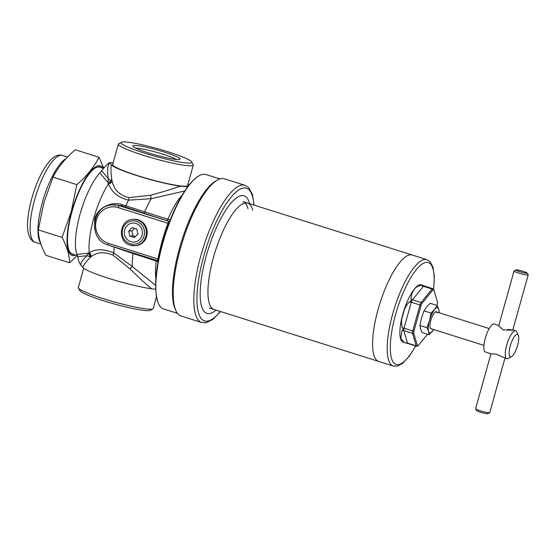 <?xml version="1.0" encoding="UTF-8"?>
<svg xmlns="http://www.w3.org/2000/svg" width="556" height="556" viewBox="0 0 556 556"><rect width="100%" height="100%" fill="white"/><g stroke="black" fill="none" stroke-linecap="round" stroke-linejoin="round"><path stroke-width="0.83" d="M249.616 203.711A61.653 18.063 107.5 0 0 225.597 210.446A61.653 18.063 107.5 0 0 201.432 278.347A61.653 18.063 107.5 0 0 216.041 310.102M252.646 210.126A55.781 16.339 107.5 0 0 247.635 203.086A55.781 16.339 107.5 0 0 209.077 277.778A55.781 16.339 107.5 0 0 214.06 309.477L213.99 309.456M245.099 202.947A55.781 16.339 -72.5 0 1 247.955 208.646M254.155 205.143L252.41 194.357L248.657 187.594L245.001 185.315L224.388 178.81A71.932 21.072 107.5 0 0 217.187 180.172A71.932 21.072 107.5 0 0 174.667 275.13A71.932 21.072 107.5 0 0 175.974 310.769A71.932 21.072 107.5 0 0 181.089 316.01L201.703 322.515L206.054 322.737L213.024 319.318L220.586 311.534M217.187 180.172L215.554 181.117A70.466 20.641 107.5 0 0 173.903 274.143A70.466 20.641 107.5 0 0 175.182 309.053L175.974 310.769M378.101 309.379A55.781 16.339 -72.5 0 1 412.274 255.037A55.781 16.339 107.5 0 0 378.101 309.379A55.781 16.339 107.5 0 0 378.699 361.435A55.781 16.339 -72.5 0 1 378.101 309.379M436.967 312.854A8.806 2.578 107.5 0 0 436.21 311.846A8.806 2.578 107.5 0 0 434.542 312.667M430.017 327.025A8.806 2.578 107.5 0 0 430.149 327.644A8.806 2.578 107.5 0 0 430.907 328.652L483.922 345.38M436.738 312.013A8.952 2.62 107.5 0 0 434.59 312.618A8.952 2.62 107.5 0 0 430.024 327.095A8.952 2.62 107.5 0 0 430.163 327.79A8.952 2.62 107.5 0 0 431.435 328.818M429.058 334.726L422.025 332.502L420.489 328.832L419.947 325.469L421.49 318.011L424.026 310.867L431.06 313.084L429.517 320.541L426.98 327.692L428.516 331.362L429.058 334.726L433.777 329.555M419.947 325.469L426.98 327.692M424.026 310.867L426.605 306.919L430.184 303.291L437.218 305.508L434.632 309.456L431.06 313.084M439.254 312.813L438.753 309.185L437.218 305.508M433.736 329.541A13.212 3.871 -72.5 0 1 432.637 331.091A13.212 3.871 107.5 0 1 428.516 331.362A13.212 3.871 -72.5 0 1 429.517 320.541A13.212 3.871 -72.5 0 1 434.632 309.456A13.212 3.871 -72.5 0 1 438.753 309.185A13.212 3.871 -72.5 0 1 439.038 312.743M130.271 245.196A13.212 12.552 -93.8 0 0 134.67 245.731L135.581 245.669A13.212 12.552 -93.8 0 0 147.194 234A13.212 12.552 -93.8 0 0 138.249 219.835A13.212 12.552 -93.8 0 0 133.85 219.307L132.933 219.363C119.304 219.474 116.982 241.846 130.222 245.189L134.67 245.731A13.212 12.552 -93.8 0 0 146.284 234.062A13.212 12.552 -93.8 0 0 137.332 219.898A13.212 12.552 -93.8 0 0 132.933 219.363M136.192 223.533L135.601 223.345L136.192 223.533A9.549 9.07 86.2 0 1 142.079 230.073L142.225 230.705L142.079 230.073M139.382 239.747L139.827 239.302L139.382 239.747A9.549 9.07 86.2 0 1 131.091 241.804L130.792 241.714A9.542 9.063 -93.8 0 0 139.605 239.525A9.542 9.063 -93.8 0 0 142.155 230.386A9.542 9.063 -93.8 0 0 135.893 223.442A9.542 9.063 -93.8 0 0 127.088 225.632L127.088 225.632A9.542 9.063 -93.8 0 0 124.53 234.771L124.53 234.771A9.542 9.063 -93.8 0 0 130.792 241.714L130.5 241.624A9.549 9.07 86.2 0 1 124.607 235.084M127.31 225.409A9.549 9.07 86.2 0 1 135.601 223.345M124.461 234.451A9.549 9.07 86.2 0 1 126.865 225.854M142.225 230.705A9.549 9.07 86.2 0 1 139.827 239.302M137.978 234.041L136.839 229.093L132.203 227.626L128.707 231.115L129.847 236.064L134.482 237.523L137.978 234.041M134.476 228.349L131.911 230.907L133.051 235.855L135.414 236.599M133.051 235.855L129.847 236.064M131.911 230.907L128.707 231.115M158.578 259.131L157.967 258.985L157.522 260.611L108.42 245.113A1.911 0.556 -72.5 0 1 108.35 245.106C87.772 239.907 91.379 205.095 112.562 204.928A20.551 19.523 86.2 0 1 119.408 205.755L168.51 221.253L167.94 223.283L118.303 207.624A18.647 17.709 -93.8 0 0 96.32 220.106A18.647 17.709 -93.8 0 0 108.33 243.326L157.967 258.985C160.295 246.774 163.617 234.868 167.94 223.283L168.739 223.658M108.33 243.326A1.911 0.556 -72.5 0 0 108.35 245.106L157.522 260.611M94.548 228.655L94.68 218.897C97.724 207.277 112.152 201.022 122.202 204.664A1.911 0.855 -71.3 0 1 121.132 205.644L112.562 204.928M169.67 221.219A1.911 1.897 -135.9 0 1 168.51 221.253L121.132 205.644L119.408 205.755A1.911 0.556 107.5 0 0 118.303 207.624M177.496 313.334L163.554 308.934A70.466 20.641 -72.5 0 1 158.092 302.742A70.466 20.641 -72.5 0 1 162.797 243.18A70.466 20.641 -72.5 0 1 197.936 176.474A70.466 20.641 -72.5 0 1 205.963 174.535L219.905 178.942M216.36 180.679A70.466 20.641 107.5 0 0 179.435 248.435A70.466 20.641 107.5 0 0 175.592 309.873M122.202 204.664L170.143 220.023M184.807 190.951L151.204 198.694L128.519 200.139C118.365 197.721 111.686 192.279 108.489 183.827L107.725 182.222L99.844 172.979A46.975 13.761 -72.5 0 0 80.036 214.275A46.975 13.761 -72.5 0 0 77.096 254.453L77.715 256.663C78.34 260.583 79.376 263.356 80.828 264.983M99.844 172.979L101.692 170.768L108.406 178.893C107.058 171.109 107.468 165.723 109.643 162.727L111.325 164.604C110.693 169.365 110.929 174.786 112.02 180.867L112.222 181.444C114.14 189.867 119.714 195.274 128.957 197.665L150.53 195.232A4.406 0.382 -99.6 0 0 151.204 198.694A51.381 15.054 107.5 0 0 144.616 212.044A1.911 0.556 107.5 0 1 143.782 213.136M150.53 195.232C162.164 192.126 172.089 189.109 180.304 186.17L187.768 186.746M188.894 185.28A40.373 4.372 15.6 0 0 187.921 184.321M111.325 164.604A40.373 4.372 15.6 0 0 137.554 175.814A40.373 4.372 15.6 0 0 180.304 186.17M113.174 162.699L109.643 162.727A5.873 5.497 -132.6 0 0 109.761 162.693M111.117 180.325A4.406 3.121 156.4 0 1 107.725 182.222L108.406 178.893L112.02 180.867A4.406 3.086 -21.4 0 1 108.225 183.265M101.692 170.768C104.445 167.092 106.995 164.43 109.358 162.797M81.03 265.205C80.154 263.509 82.128 260.354 86.944 255.746L77.715 256.663M155.687 289.259L151.656 288.779C145.658 283.866 138.437 277.215 129.986 268.826L112.917 255.1C103.986 251.514 96.751 252.049 91.212 256.712L90.767 256.976L86.944 255.746L87.897 253.23L89.273 252.639C95.931 248.754 104.097 248.859 113.771 252.952L132.279 266.477L155.617 285.388M88.793 252.855A4.406 3.551 -117.7 0 1 90.767 256.976C86.972 260.611 84.276 264.024 82.677 267.207L81.113 265.302M151.656 288.779A40.373 4.372 -164.4 0 1 108.906 278.424A40.373 4.372 -164.4 0 1 82.677 267.207M129.986 268.826A4.406 0.771 129.3 0 1 132.279 266.477A51.381 15.054 107.5 0 1 133.037 253.515L108.1 245.022M77.096 254.453L87.897 253.23A4.406 3.565 -114.9 0 1 89.808 256.629M112.222 181.444A4.406 3.044 -22.1 0 1 108.489 183.827A46.975 13.761 107.5 0 0 93.672 218.577A46.975 13.761 107.5 0 0 89.273 252.639A4.406 3.517 62.8 0 1 91.212 256.712M158.099 261.626L133.037 253.515A1.911 0.556 107.5 0 0 133.058 252.897M168.565 221.198A1.911 1.89 -135.8 0 0 169.684 221.177M121.396 142.266L118.706 143.761A38.899 4.219 15.6 0 0 118.359 144.143A38.899 4.219 15.6 0 0 143.705 155.402A38.899 4.219 15.6 0 0 193.293 165.069A38.899 4.219 15.6 0 0 193.196 164.562L191.667 161.893A36.703 3.975 15.6 0 0 167.849 151.746A36.703 3.975 15.6 0 0 121.396 142.266A36.703 3.975 15.6 0 0 144.977 153.248A36.703 3.975 15.6 0 0 191.667 161.893M148.786 152.997A24.478 2.655 15.6 0 0 179.776 159.322A24.478 2.655 15.6 0 0 164.041 151.996A24.478 2.655 15.6 0 0 132.898 146.235A24.478 2.655 15.6 0 0 148.786 152.997M176.231 159.454A22.275 2.412 15.6 0 0 162.769 154.151A22.275 2.412 15.6 0 0 135.859 148.181M83.706 268.256L78.326 287.515A38.899 4.219 15.6 0 0 78.424 288.022A38.899 4.219 15.6 0 0 103.673 298.774A38.899 4.219 15.6 0 0 152.921 308.816A38.899 4.219 15.6 0 0 153.268 308.434L156.493 296.883M78.424 288.022L79.953 290.691A36.703 3.975 15.6 0 0 103.77 300.838A36.703 3.975 15.6 0 0 150.231 310.311L152.921 308.816M422.866 285.367C423.818 285.735 423.463 285.763 421.816 285.436A3.67 2.822 39.1 0 0 423.373 286.305L412.427 299.767L421.128 302.513L432.075 289.05L423.373 286.305A2.933 0.862 107.5 0 1 424.033 285.909L421.274 284.818A30.093 8.813 107.5 0 0 402.843 314.133A30.093 8.813 107.5 0 0 403.163 342.211L405.748 342.976C407.36 343.42 407.708 343.393 406.804 342.906M421.816 285.436C415.784 285.589 412.135 290.079 410.87 298.906C411.704 300.226 411.266 301.171 409.563 301.741C406.158 305.126 404.024 309.289 403.176 314.237C401.356 318.845 401.071 323.335 402.308 327.706C403.482 329.027 403.392 329.951 402.057 330.472L400.772 338.416L404.386 342.6M436.974 305.432L437.308 304.222A2.439 0.716 107.5 0 0 437.496 302.228L433.798 289.725A2.439 0.716 107.5 0 0 433.777 289.662A2.439 0.716 107.5 0 0 433.041 289.773L422.094 303.235A2.439 0.716 107.5 0 0 421.149 305.286L413.9 331.251A2.439 0.716 107.5 0 0 413.713 333.252L417.41 345.756A2.439 0.716 107.5 0 0 417.903 345.964A2.439 0.716 107.5 0 0 418.168 345.707L427.494 334.232M527.164 273.038A5.873 0.639 15.6 0 0 523.356 271.418A5.873 0.639 15.6 0 0 515.919 269.896A5.873 0.639 15.6 0 0 519.693 271.655A5.873 0.639 15.6 0 0 527.164 273.038L528.179 274.817A7.339 0.792 -164.4 0 1 528.2 274.914A7.339 0.792 -164.4 0 1 518.845 273.093A7.339 0.792 -164.4 0 1 514.064 270.967L498.711 325.941L503.013 329.791C512.083 330.452 516.934 330.132 507.586 329.493M510.29 345.86A11.745 3.44 107.5 0 0 511.589 356.598A11.745 3.44 107.5 0 0 517.608 345.373A11.745 3.44 107.5 0 0 518.317 335.275A11.745 3.44 107.5 0 0 510.29 345.86M518.317 335.275L516.732 331.842A14.678 4.302 107.5 0 0 515.69 330.771A14.678 4.302 107.5 0 0 506.697 345.074A14.678 4.302 107.5 0 0 506.85 358.773A14.678 4.302 107.5 0 0 508.323 358.495L511.589 356.598M506.85 358.773L496.216 354.137L490.948 353.741L485.437 352.011A14.678 4.302 107.5 0 1 485.277 338.312A14.678 4.302 107.5 0 1 494.27 324.016L498.85 325.455M489.676 412.733L487.883 413.733A5.873 0.639 -164.4 0 1 480.447 412.211A5.873 0.639 -164.4 0 1 476.638 410.592L475.616 408.813A7.339 0.792 15.6 0 0 480.384 410.842A7.339 0.792 15.6 0 0 489.676 412.733A7.339 0.792 15.6 0 0 489.739 412.663L504.952 358.175M490.948 353.741L475.602 408.716A7.339 0.792 15.6 0 0 475.616 408.813M514.064 270.967A7.339 0.792 -164.4 0 1 514.126 270.897L515.919 269.896M69.576 262.786L45.787 255.28C40.908 246.065 38.406 237.6 38.288 229.885L43.848 202.94L53.015 177.135C58.046 167.266 65.455 158.147 75.248 149.779L99.031 157.285C93.999 167.154 86.59 176.273 76.797 184.641L71.237 211.586L62.07 237.391C66.949 246.607 69.451 255.072 69.576 262.786L77.27 255.538M103.235 168.294A46.975 13.761 107.5 0 0 71.648 211.627A46.975 13.761 107.5 0 0 75.845 255.086M103.805 168.12L99.031 157.285M69.166 250.832A45.509 13.33 107.5 0 0 72.322 253.974L77.479 255.607M101.428 167.717A45.8 13.413 107.5 0 0 95.486 167.849A45.8 13.413 107.5 0 0 72.009 211.6A45.8 13.413 107.5 0 0 69.243 251.006A45.8 13.413 107.5 0 0 74.038 254.516M103.576 168.398L99.712 167.182A45.509 13.33 107.5 0 0 95.319 167.947M53.015 177.135L76.797 184.641M38.288 229.885L62.07 237.391M245.001 185.315A71.932 21.072 107.5 0 0 195.281 281.635A71.932 21.072 107.5 0 0 201.703 322.515M253.897 205.06A69.583 20.384 107.5 0 0 228.467 200.591A69.583 20.384 107.5 0 0 198.339 281.405A69.583 20.384 107.5 0 0 220.322 311.457M130.201 243.82A11.745 11.155 -93.8 0 0 144.053 235.959A11.745 11.155 -93.8 0 0 136.484 221.33A11.745 11.155 -93.8 0 0 122.633 229.197A11.745 11.155 -93.8 0 0 130.201 243.82M167.002 220.461A1.911 0.556 107.5 0 0 167.836 219.37A51.381 15.054 -72.5 0 1 182.264 194.996M128.957 197.665A4.406 1.619 -85.8 0 1 128.519 200.139A49.484 14.498 107.5 0 0 125.864 205.894A1.911 0.903 -71 0 1 124.739 206.874M114.286 246.975A1.911 0.903 109 0 1 114.3 247.337A49.484 14.498 107.5 0 0 113.771 252.952A4.406 1.404 121.4 0 1 112.917 255.1M155.882 278.584A51.381 15.054 -72.5 0 1 156.257 260.84A1.911 0.556 107.5 0 0 156.271 260.229M193.293 165.069L187.608 185.447A38.899 4.219 15.6 0 1 138.013 175.779A38.899 4.219 15.6 0 1 112.666 164.52A38.906 4.219 15.6 0 0 138.013 175.786A38.906 4.219 15.6 0 0 187.615 185.412M242.951 201.606L426.862 259.638A55.781 16.339 107.5 0 0 392.689 313.98A55.781 16.339 107.5 0 0 393.287 366.036L397.04 366.202L402.634 363.374L409.306 356.215L415.742 345.964M433.548 289.238A53.432 15.651 107.5 0 0 422.206 264.03A53.432 15.651 107.5 0 0 395.566 314.613A53.432 15.651 107.5 0 0 393.05 361.893A53.432 15.651 107.5 0 0 415.603 345.915M402.308 327.706A3.67 0.396 15.6 0 1 404.038 328.2L412.74 330.945L419.988 304.98L411.287 302.235L404.038 328.2A2.933 0.862 107.5 0 0 403.816 330.605L407.513 343.108L416.215 345.853L412.517 333.35L403.816 330.605A3.67 3.218 -16.5 0 0 402.057 330.472M405.748 342.976A3.67 3.218 163.5 0 1 407.513 343.108A2.933 0.862 107.5 0 0 407.763 343.448L416.465 346.193A2.933 0.862 -72.5 0 1 416.215 345.853A1.466 1.286 -16.5 0 0 417.41 345.756M413.713 333.252A1.466 1.286 -16.5 0 1 412.517 333.35A2.933 0.862 -72.5 0 1 412.74 330.945L413.9 331.251M421.149 305.286L419.988 304.98A2.933 0.862 -72.5 0 1 421.128 302.513A1.466 1.126 39.1 0 1 422.094 303.235M410.87 298.906A3.67 2.822 39.1 0 0 412.427 299.767A2.933 0.862 107.5 0 0 411.287 302.235A3.67 0.396 15.6 0 0 409.563 301.741M433.041 289.773A1.466 1.126 -140.9 0 0 432.075 289.05A2.933 0.862 -72.5 0 1 432.735 288.654L424.033 285.909M66.039 158.613A45.509 13.33 107.5 0 0 42.451 202.238A45.509 13.33 107.5 0 0 40.442 242.708M35.111 242.235C31.907 241.311 29.656 238.385 28.356 233.45C26.514 225.757 27.64 214.109 31.755 198.492C37.099 180.019 43.848 166.751 52.007 158.689C55.795 155.471 59.29 154.387 62.501 155.437A45.509 13.33 107.5 0 0 34.625 199.771A45.509 13.33 107.5 0 0 35.111 242.235L40.88 244.056M393.287 366.036L209.376 308.003M158.092 302.742C153.783 289.245 155.235 269.292 162.463 242.882C170.817 212.962 185.238 184.759 197.936 176.474M80.641 264.788L81.232 265.483M157.556 260.632L158.217 261M112.666 164.52L118.359 144.143M426.862 259.638L430.024 261.661L432.985 267.186L434.319 276.283L433.673 289.433M417.903 345.964L416.465 346.193M433.777 289.662L432.735 288.654M407.763 343.448L407.284 343.337M515.69 330.771L512.834 329.875L528.2 274.914M436.21 311.846L489.224 328.575M62.501 155.437L67.547 157.028"/></g></svg>
